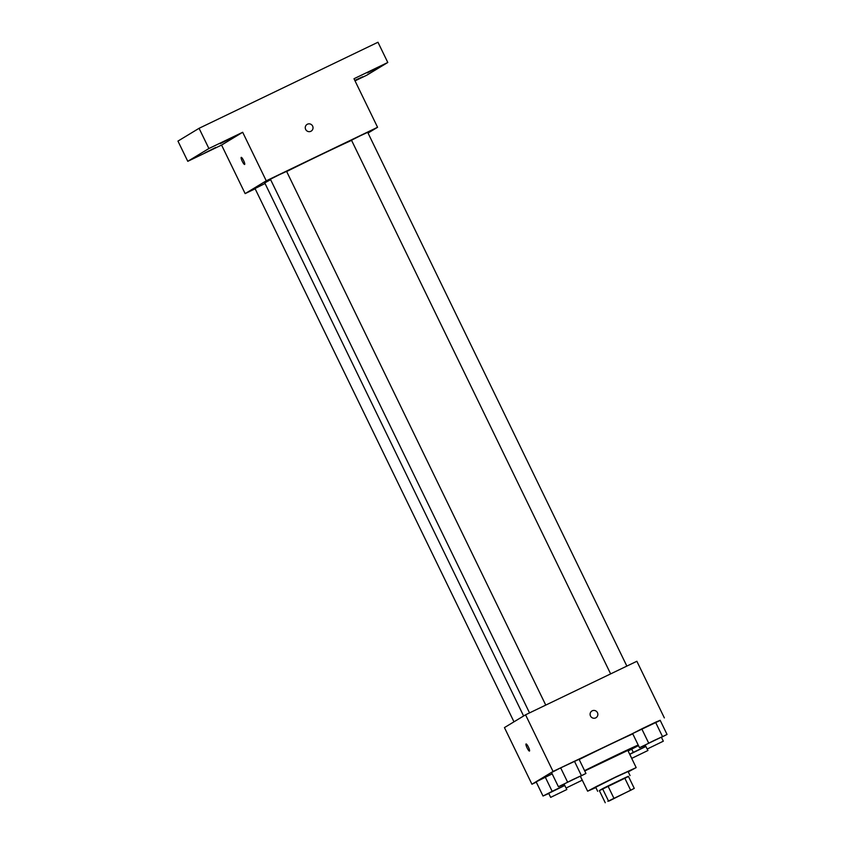 <?xml version="1.0" encoding="UTF-8"?>
<svg xmlns="http://www.w3.org/2000/svg" width="845" height="845" viewBox="0 0 845 845"><rect width="100%" height="100%" fill="white"/><g stroke="black" fill="none" stroke-linecap="round" stroke-linejoin="round"><path stroke-width="1.27" d="M607.83 801.313L631.902 789.684L607.83 801.313M608.939 801.081L634.268 788.396L608.939 801.081M630.581 790.064L624.687 777.928L607.946 785.977L613.84 798.113M608.432 800.828L602.538 788.691L599.359 790.614L605.252 802.75M602.538 788.691L607.946 785.977M624.687 777.928L628.374 776.259L634.268 788.396M628.49 776.502L599.369 790.635M597.679 791.3L595.714 787.255L614.917 777.569L628.088 771.538L630.053 775.583M628.247 771.865L636.179 767.609L616.428 776.65L596.338 786.526L587.624 791.184L595.883 787.582M636.179 767.609L627.835 750.413L584.74 770.978M638.186 745.005A42.725 0.792 154.1 0 0 610.713 757.859A42.725 0.792 154.1 0 0 584.571 770.651M628.099 750.962A42.725 0.792 154.1 0 0 638.482 745.607M579.174 759.528A42.725 0.792 -25.9 0 1 605.316 746.737A42.725 0.792 -25.9 0 1 632.789 733.882M661.445 737.315L667.043 734.442L660.167 720.289L641.767 728.855L632.62 733.534L639.496 747.698L645.274 745.195M660.23 720.415L553.053 771.453L531.938 784.234L536.279 782.153M580.346 776.323L585.944 773.46L579.068 759.296L560.668 767.862L551.521 772.552L558.397 786.706L564.175 784.213M564.703 785.311L552.165 791.342L545.289 777.178L552.165 773.872L536.142 781.857L543.018 796.022L548.796 793.529M664.36 717.912L636.866 661.276L525.548 714.817L553.053 771.453M590.497 716.011A3.94 3.855 -121.2 0 1 591.933 710.972A3.94 3.855 -121.2 0 1 597.278 712.346A3.94 3.855 -121.2 0 1 596.01 717.711A3.94 3.855 -121.2 0 1 590.497 716.011M525.548 714.817L504.444 727.598L531.938 784.234M526.044 743.97A3.94 0.771 64.3 0 1 526.055 743.959A3.94 0.771 64.3 0 1 528.452 747.17A3.94 0.771 64.3 0 1 529.466 751.057A3.94 0.771 64.3 0 1 527.09 747.878A3.94 0.771 64.3 0 1 526.044 743.97A3.94 0.771 64.3 0 1 526.055 743.959A3.94 0.771 64.3 0 0 527.09 747.867A3.94 0.771 64.3 0 0 529.477 751.057M591.933 710.972A3.94 3.855 -121.2 0 1 597.278 712.346A3.94 3.855 -121.2 0 1 596.01 717.711M523.615 715.99L264.823 183.038A51.725 0.951 -25.9 0 1 265.636 182.435A51.725 0.951 -25.9 0 1 270.632 179.689M286.666 171.524A51.725 0.951 -25.9 0 1 351.583 140.386M265.045 183.492L255.021 188.53L513.982 721.831M610.639 673.887L351.499 140.207L360.319 135.749L367.691 132.348L626.853 666.082M529.54 712.895L270.411 179.225L279.22 174.757L286.592 171.366L545.754 705.1M368.029 133.056L377.567 127.278L266.26 180.819L245.145 193.611L255.148 188.794M266.26 180.819L242.684 132.274L208.895 148.53L199.071 128.303L377.968 42.25L387.792 62.477L353.992 78.733L377.567 127.278M305.668 129.433A3.94 3.855 -121.2 0 1 307.105 124.384A3.94 3.855 -121.2 0 1 312.449 125.757A3.94 3.855 -121.2 0 1 311.182 131.123A3.94 3.855 -121.2 0 1 305.668 129.433M199.071 128.303L177.957 141.094L187.78 161.321L221.57 145.065L245.145 193.611M355.027 80.867L366.677 75.258L387.792 62.477M242.684 132.274L221.57 145.065M244.638 164.469A3.94 0.771 64.3 0 1 242.261 161.279A3.94 0.771 64.3 0 1 241.216 157.381A3.94 0.771 64.3 0 1 241.226 157.371A3.94 0.771 64.3 0 1 243.624 160.582A3.94 0.771 64.3 0 1 244.638 164.469A3.94 0.771 64.3 0 1 242.261 161.289A3.94 0.771 64.3 0 1 241.216 157.381A3.94 0.771 64.3 0 1 241.226 157.371M307.105 124.384A3.94 3.855 -121.2 0 1 312.449 125.757A3.94 3.855 -121.2 0 1 311.182 131.123M367.321 72.892L378.127 67.442L367.321 72.892M354.805 80.402L362.748 76.747L354.963 80.74M220.228 143.65L231.044 138.2L220.228 143.65M204.849 152.956L215.665 147.505L204.849 152.956M208.895 148.53L187.78 161.321M552.165 791.342L543.018 796.022M550.665 797.374L566.847 789.515L550.665 797.374L548.701 793.328L564.787 785.48M545.289 777.178L536.142 781.857M645.802 746.293L629.662 754.173M631.764 758.356L647.946 750.497L631.764 758.356L629.8 754.31L645.886 746.473M631.711 749.124L633.264 752.325M585.944 773.46L558.397 786.706M566.044 788.058L564.08 784.012L572.889 779.544L580.261 776.154L582.226 780.199L566.044 788.058L582.226 780.199M579.068 759.296L574.442 761.239L581.318 775.404M574.442 761.239L560.668 767.862L567.544 782.026M560.668 767.862L551.521 772.552M667.043 734.442L639.496 747.698M647.143 749.05L645.179 745.005L653.988 740.537L661.36 737.146L663.325 741.192L647.143 749.05L663.325 741.192M660.167 720.289L655.54 722.232L662.417 736.386M655.54 722.232L641.767 728.855L648.643 743.009M641.767 728.855L632.62 733.534M580.399 776.291L587.624 791.184M566.129 788.036L566.847 789.515M647.228 749.029L647.946 750.497"/></g></svg>
